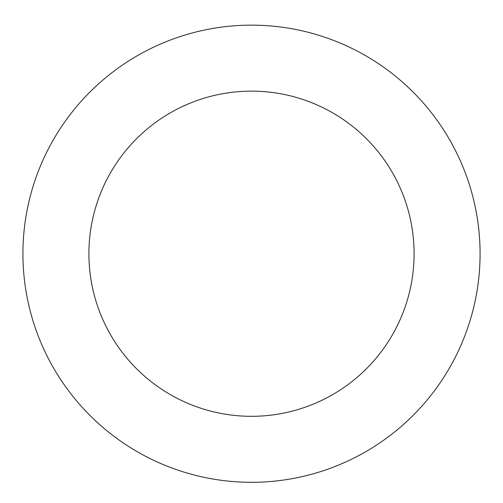 <?xml version="1.0" encoding="UTF-8"?>
<svg xmlns="http://www.w3.org/2000/svg" width="503" height="503" viewBox="0 0 503 503"><rect width="100%" height="100%" fill="white"/><g stroke="black" fill="none" stroke-linecap="round" stroke-linejoin="round"><path stroke-width="0.75" d="M423.142 102.775A228.576 228.576 0 0 0 34.952 180.558A228.576 228.576 0 0 0 296.405 477.85A228.576 228.576 0 0 0 423.142 102.775M373.597 146.354A162.595 162.595 0 0 0 97.463 201.678A162.595 162.595 0 0 0 283.441 413.152A162.595 162.595 0 0 0 373.597 146.354"/></g></svg>

